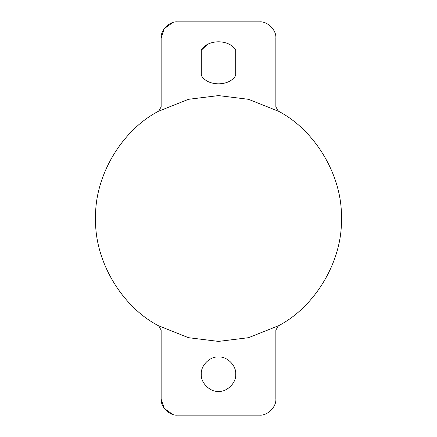 <?xml version="1.0" encoding="UTF-8"?>
<svg xmlns="http://www.w3.org/2000/svg" width="437" height="437" viewBox="0 0 437 437"><rect width="100%" height="100%" fill="white"/><g stroke="black" fill="none" stroke-linecap="round" stroke-linejoin="round"><path stroke-width="0.66" d="M172.719 414.429L164.323 408.464L161.149 399.145M161.144 38.238C160.412 30.131 169.425 21.118 177.531 21.85L259.469 21.85C267.575 21.118 276.588 30.131 275.856 38.238L275.856 106.874L278.38 111.167C315.612 130.472 342.684 176.581 341.406 218.5C342.684 260.419 315.612 306.528 278.38 325.833L275.856 330.126L275.856 398.762C276.588 406.869 267.575 415.882 259.469 415.15L177.531 415.15C169.425 415.882 160.412 406.869 161.144 398.762L161.144 330.126L158.62 325.833C121.388 306.528 94.316 260.419 95.594 218.5C94.316 176.581 121.388 130.472 158.62 111.167L161.144 106.874L161.144 38.238L164.197 28.716L172.719 22.571M201.293 75.377L201.293 50.26C207.296 38.997 229.704 38.997 235.707 50.26L235.707 75.377C229.704 86.641 207.296 86.641 201.293 75.377L201.293 50.26L206.614 45.137M275.856 398.762C276.588 406.869 267.575 415.882 259.469 415.15L177.531 415.15M259.469 21.85C267.575 21.118 276.588 30.131 275.856 38.238M218.5 391.388C209.989 392.158 200.523 382.692 201.293 374.181C200.523 365.671 209.989 356.204 218.5 356.974C227.011 356.204 236.477 365.671 235.707 374.181C236.477 382.692 227.011 392.158 218.5 391.388M278.604 325.707L248.495 337.692L218.5 341.406L188.505 337.692L158.396 325.707M158.396 111.293L188.505 99.308L218.5 95.594L248.495 99.308L278.604 111.293"/></g></svg>
